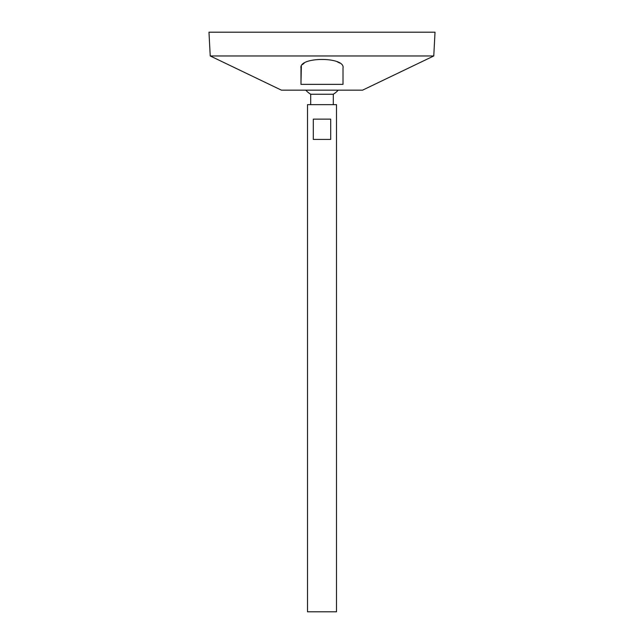 <?xml version="1.0" encoding="UTF-8"?>
<svg xmlns="http://www.w3.org/2000/svg" width="644" height="644" viewBox="0 0 644 644"><rect width="100%" height="100%" fill="white"/><g stroke="black" fill="none" stroke-linecap="round" stroke-linejoin="round"><path stroke-width="0.97" d="M307.51 611.8L336.49 611.8L336.49 104.65L307.51 104.65L307.51 611.8M330.694 119.14L330.694 139.426L313.306 139.426L313.306 119.14L330.694 119.14M310.706 104.65L310.706 94.241L333.294 94.241A21.735 21.735 0 0 0 338.197 90.16M210.226 55.964L281.428 90.16L362.572 90.16L433.774 55.964L435.022 32.2L208.978 32.2L210.226 55.964L433.774 55.964M300.99 82.376L301.36 66.252M302.455 64.585L304.234 63.112M337.214 61.76L339.67 63.048M343.011 68.039C345.409 56.624 298.687 56.559 300.99 68.039L300.99 84.364L343.011 84.364L343.011 68.039M333.294 104.65L333.294 94.241M305.803 90.16A21.735 21.735 0 0 0 310.706 94.241"/></g></svg>
